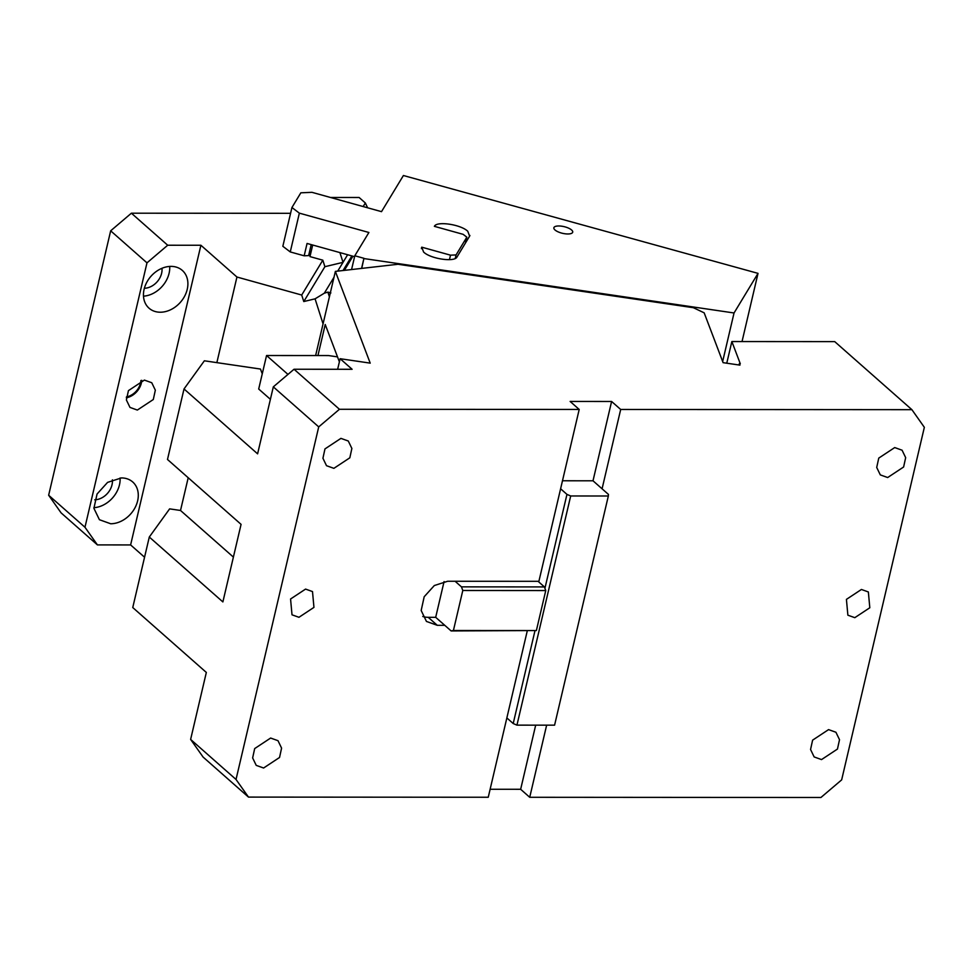 <?xml version="1.0" encoding="UTF-8"?>
<svg xmlns="http://www.w3.org/2000/svg" width="973" height="973" viewBox="0 0 973 973"><rect width="100%" height="100%" fill="white"/><g stroke="black" fill="none" stroke-linecap="round" stroke-linejoin="round"><path stroke-width="1.46" d="M315.629 355.546L335.369 271.394L370.214 363.136L340.124 358.709L352.117 369.29L294.041 369.241L273.316 386.865L257.602 453.844L184.019 388.957L167.49 459.475L241.073 524.362L222.878 601.922L149.295 537.035L132.754 607.541L206.337 672.44L190.623 739.419L236.025 779.458L318.718 426.892L339.443 409.28L579.203 409.451L570.129 401.435L611.603 401.472L620.689 409.475L911.896 409.669L924.35 427.317L841.657 779.872L820.932 797.483L529.726 797.288L546.644 725.165M184.019 388.957L204.366 360.801L260.46 369.047L262.26 373.802M337.522 356.884L328.533 355.559L266.553 355.522L258.696 389.018L270.397 399.331M190.623 739.419L203.089 757.055L248.48 797.094L236.025 779.458M248.48 797.094L488.251 797.252L527.244 630.99M437.303 625.323L444.77 625.323L451.119 630.93L536.378 630.553L545.756 590.562L544.418 586.926L538.069 581.319L447.629 581.258L434.323 585.539L424.192 596.741L421.175 610.497L426.454 621.443L437.303 625.323L428.217 617.32A24.203 18.888 -48.6 0 1 422.769 616.481M544.929 588.3L566.955 494.381L560.606 488.774L538.896 581.319L538.069 581.319M560.606 488.774L579.203 409.451M298.954 617.296L313.951 607.383L312.503 591.572L305.571 589.091L290.562 599.003L292.009 614.814L298.954 617.296M333.885 468.341L349.83 457.809L351.873 448.456L348.285 441.012L340.915 438.373L324.97 448.906L322.927 458.259L326.514 465.702L333.885 468.341M263.598 768.013L279.543 757.481L281.586 748.128L277.998 740.684L270.628 738.045L254.683 748.578L252.639 757.931L256.227 765.374L263.598 768.013M451.119 630.93L453.418 630.504L462.795 590.502L461.457 586.865L455.096 581.258M461.457 586.865L544.418 586.926M562.479 480.771L593.007 480.796L611.603 401.472M462.795 590.502L545.756 590.562M593.007 480.796L602.08 488.799L620.689 409.475M453.418 630.504L536.378 630.553M821.528 759.585L837.461 749.052L839.517 739.699L835.929 732.255L828.558 729.616L812.613 740.149L810.558 749.502L814.158 756.945L821.528 759.585M887.68 477.536L903.613 467.004L905.668 457.651L902.08 450.207L894.71 447.568L878.765 458.101L876.709 467.454L880.31 474.897L887.68 477.536M854.805 617.673L869.813 607.76L868.354 591.961L861.421 589.468L846.425 599.38L847.872 615.191L854.805 617.673M566.955 494.381L570.689 495.975L608.344 495.999L608.441 494.406L602.08 488.799M608.344 495.999L554.586 725.165L516.943 725.14L513.209 723.535L506.848 717.928M570.689 495.975L516.943 725.14M534.955 630.82L513.209 723.535M340.124 358.709L337.643 369.278M739.03 365.009L739.358 363.634L739.93 365.13L723.097 362.661L704.172 312.844L693.396 307.711L397.981 264.267L335.369 271.394M336.986 356.799L337.181 355.996M339.395 361.834L325.225 324.508L317.94 355.559M428.217 617.32L435.685 617.32L444.077 581.562M911.896 409.669L834.725 341.62L731.854 341.547L740.295 363.768L739.358 363.634M731.854 341.547L726.77 363.197M490.124 789.261L520.652 789.285L535.685 725.153M529.726 797.288L520.652 789.285M435.685 617.32L444.77 625.323M294.041 369.241L339.443 409.28M273.316 386.865L318.718 426.892M266.553 355.522L287.972 374.41M149.295 537.035L169.63 508.867L180.516 510.472L188.203 477.743M233.386 557.091L180.516 510.472M361.737 268.39L363.938 258.307L354.804 255.765L368.901 232.486L299.356 213.148L291.936 207.517L300.839 192.812L311.968 192.326L381.513 211.652L403.406 175.517L758.028 273.364L742.034 341.559M722.659 361.494L734.043 312.978L758.028 273.364M364.036 258.575L734.043 312.978M553.832 228.047A9.681 3.43 -166.8 0 1 553.856 227.767A9.681 3.43 -166.8 0 1 563.671 226.551A9.681 3.43 -166.8 0 1 572.744 231.902A9.681 3.43 -166.8 0 1 572.708 232.182A9.681 3.43 -166.8 0 1 562.893 233.398A9.681 3.43 -166.8 0 1 553.832 228.047M421.418 248.626L421.759 247.178L423.62 252.068C430.577 258.891 454.719 262.442 457.006 256.969L469.618 236.147L467.758 231.258C460.801 224.435 436.658 220.883 434.384 226.344L463.124 234.335L466.833 237.157L456.069 254.926L450.511 255.169L421.759 247.178L421.479 247.872M469.618 236.147L469.898 235.442M363.938 258.307L361.567 268.414M291.936 207.517L282.839 246.291L290.258 251.934L304.172 255.802L307.067 243.457L354.586 256.677M304.172 255.802L308.623 255.607L311.214 251.314M308.623 255.607L311.202 244.612M455.255 258.441L456.069 254.926M466.833 237.157L465.459 242.995M449.453 259.645L450.511 255.169M290.258 251.934L299.356 213.148M354.804 255.765L351.569 269.545M169.703 266.432A25.164 19.642 -48.6 0 1 143.481 296.169M161.98 268.293A16.456 12.844 -48.6 0 1 144.357 288.276M171.053 266.383A25.164 19.642 131.4 0 0 146.668 282.498A25.164 19.642 131.4 0 0 149.027 308.186A25.164 19.642 131.4 0 0 160.302 312.224A25.164 19.642 131.4 0 0 184.675 296.108A25.164 19.642 131.4 0 0 182.316 270.421A25.164 19.642 131.4 0 0 171.053 266.383M216.857 362.637L236.938 277.025L200.9 245.257L167.709 245.232L131.391 213.196L110.667 230.82L146.984 262.844L84.967 527.257L48.65 495.233L61.104 512.88L97.422 544.904L130.613 544.929L144.563 557.225M200.9 245.257L130.613 544.929M146.984 262.844L167.709 245.232M97.422 544.904L84.967 527.257M121.43 477.925L107.589 482.377L97.057 494.029L93.919 508.332L99.416 519.716L110.679 523.754A25.164 19.642 -48.6 0 0 135.065 507.651A25.164 19.642 -48.6 0 0 132.705 481.963A25.164 19.642 -48.6 0 0 121.43 477.925M144.381 380.09L128.436 390.623L126.393 399.976L129.981 407.419L137.351 410.059L153.296 399.526L155.339 390.173L151.752 382.73L144.381 380.09M110.667 230.82L48.65 495.233M236.938 277.025L301.703 295.038L322.817 260.18L309.973 256.604L312.686 245.026M290.574 213.306L131.391 213.196M323.06 323.875L315.07 298.833L303.783 301.545L301.703 295.038M315.07 298.833L324.337 293.189L327.889 292.107L330.881 292.946M339.918 252.591L343.031 262.345L347.629 254.744M330.479 197.47L359.122 197.495L365.337 202.98L367.624 207.796M365.337 202.98L363.172 206.556M337.704 271.126L343.031 262.345L324.897 266.687L322.817 260.18M324.897 266.687L303.783 301.545M94.746 499.806A16.456 12.844 131.4 0 0 112.369 479.823M120.093 477.962A25.164 19.642 -48.6 0 1 93.87 507.699M141.754 380.334A16.456 12.844 -48.6 0 1 126.356 397.799M140.903 380.516A15.483 12.09 -48.6 0 1 126.429 396.923M344.357 270.372L352.931 256.215M329.397 296.838L327.889 292.107M324.337 293.189L333.994 277.256M351.885 255.923L343.031 270.518"/></g></svg>

